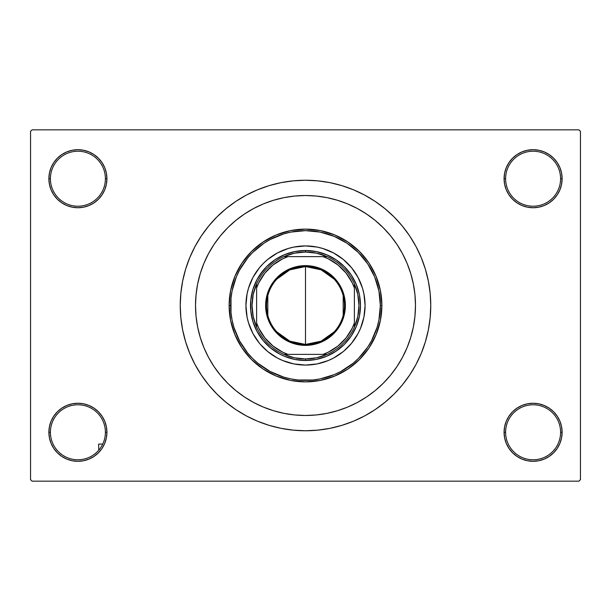 <?xml version="1.0" encoding="UTF-8"?>
<svg xmlns="http://www.w3.org/2000/svg" width="611" height="611" viewBox="0 0 611 611"><rect width="100%" height="100%" fill="white"/><g stroke="black" fill="none" stroke-linecap="round" stroke-linejoin="round"><path stroke-width="0.92" d="M516.975 408.148L512.576 411.761L508.963 416.16L506.282 421.178L504.633 426.623L504.075 432.283L505.603 432.283A27.495 27.495 0 0 0 533.098 459.778A27.495 27.495 0 0 0 560.592 432.283A27.495 27.495 0 0 0 533.098 404.788A27.495 27.495 0 0 0 505.603 432.283L504.075 432.283A29.023 29.023 0 0 1 533.098 403.26A29.023 29.023 0 0 1 562.12 432.283L560.592 432.283A27.495 27.495 0 0 1 533.098 459.778A27.495 27.495 0 0 1 505.603 432.283A27.495 27.495 0 0 1 533.098 404.788A27.495 27.495 0 0 1 560.592 432.283L562.12 432.283L561.562 426.623L559.913 421.178L557.232 416.16L553.619 411.761L549.22 408.148L544.202 405.467L538.757 403.818L533.098 403.26L527.438 403.818L521.993 405.467L516.975 408.148L512.576 411.761L508.963 416.16L506.282 421.178L504.633 426.623L504.075 432.283L504.633 437.942L506.282 443.387L508.963 448.405L512.576 452.804L516.975 456.417L521.993 459.098L527.438 460.747L533.098 461.305L538.757 460.747L544.202 459.098L549.22 456.417L553.619 452.804L557.232 448.405L559.913 443.387L561.562 437.942L562.12 432.283A29.023 29.023 0 0 1 533.098 461.305A29.023 29.023 0 0 1 504.075 432.283L504.633 437.942L506.282 443.387L508.963 448.405L512.576 452.804M98.424 452.804L102.037 448.405L104.718 443.387L106.367 437.942L106.925 432.283A29.023 29.023 0 0 1 77.903 461.305A29.023 29.023 0 0 1 48.88 432.283L50.408 432.283A27.495 27.495 0 0 0 77.903 459.778A27.495 27.495 0 0 0 105.398 432.283A27.495 27.495 0 0 0 77.903 404.788A27.495 27.495 0 0 0 50.408 432.283L48.88 432.283A29.023 29.023 0 0 1 77.903 403.26A29.023 29.023 0 0 1 106.925 432.283L105.398 432.283A27.495 27.495 0 0 1 77.903 459.778A27.495 27.495 0 0 1 50.408 432.283A27.495 27.495 0 0 1 77.903 404.788A27.495 27.495 0 0 1 105.398 432.283L106.925 432.283L106.367 426.623L104.718 421.178L102.037 416.16L98.424 411.761L94.025 408.148L89.007 405.467L83.562 403.818L77.903 403.26L72.243 403.818L66.798 405.467L61.78 408.148L57.381 411.761L53.768 416.16L51.087 421.178L49.438 426.623L48.88 432.283L49.438 437.942L51.087 443.387L53.768 448.405L57.381 452.804L61.78 456.417L66.798 459.098L72.243 460.747L77.903 461.305L83.562 460.747L89.007 459.098L94.025 456.417L98.424 452.804L102.037 448.405L104.718 443.387L106.367 437.942L106.925 432.283L106.367 426.623L104.718 421.178L102.037 416.16L98.424 411.761L94.025 408.148M94.025 202.852L98.424 199.239L102.037 194.84L104.718 189.822L106.367 184.377L106.925 178.718A29.023 29.023 0 0 1 77.903 207.74A29.023 29.023 0 0 1 48.88 178.718L50.408 178.718A27.495 27.495 0 0 0 77.903 206.213A27.495 27.495 0 0 0 105.398 178.718A27.495 27.495 0 0 0 77.903 151.222A27.495 27.495 0 0 0 50.408 178.718L48.88 178.718A29.023 29.023 0 0 1 77.903 149.695A29.023 29.023 0 0 1 106.925 178.718L105.398 178.718A27.495 27.495 0 0 1 77.903 206.213A27.495 27.495 0 0 1 50.408 178.718A27.495 27.495 0 0 1 77.903 151.222A27.495 27.495 0 0 1 105.398 178.718L106.925 178.718L106.367 173.058L104.718 167.613L102.037 162.595L98.424 158.196L94.025 154.583L89.007 151.902L83.562 150.253L77.903 149.695L72.243 150.253L66.798 151.902L61.78 154.583L57.381 158.196L53.768 162.595L51.087 167.613L49.438 173.058L48.88 178.718L49.438 184.377L51.087 189.822L53.768 194.84L57.381 199.239L61.78 202.852L66.798 205.533L72.243 207.182L77.903 207.74L83.562 207.182L89.007 205.533L94.025 202.852L98.424 199.239L102.037 194.84L104.718 189.822L106.367 184.377L106.925 178.718L106.367 173.058L104.718 167.613L102.037 162.595L98.424 158.196M512.576 158.196L508.963 162.595L506.282 167.613L504.633 173.058L504.075 178.718L505.603 178.718A27.495 27.495 0 0 0 533.098 206.213A27.495 27.495 0 0 0 560.592 178.718A27.495 27.495 0 0 0 533.098 151.222A27.495 27.495 0 0 0 505.603 178.718L504.075 178.718A29.023 29.023 0 0 1 533.098 149.695A29.023 29.023 0 0 1 562.12 178.718L560.592 178.718A27.495 27.495 0 0 1 533.098 206.213A27.495 27.495 0 0 1 505.603 178.718A27.495 27.495 0 0 1 533.098 151.222A27.495 27.495 0 0 1 560.592 178.718L562.12 178.718L561.562 173.058L559.913 167.613L557.232 162.595L553.619 158.196L549.22 154.583L544.202 151.902L538.757 150.253L533.098 149.695L527.438 150.253L521.993 151.902L516.975 154.583L512.576 158.196L508.963 162.595L506.282 167.613L504.633 173.058L504.075 178.718L504.633 184.377L506.282 189.822L508.963 194.84L512.576 199.239L516.975 202.852L521.993 205.533L527.438 207.182L533.098 207.74L538.757 207.182L544.202 205.533L549.22 202.852L553.619 199.239L557.232 194.84L559.913 189.822L561.562 184.377L562.12 178.718A29.023 29.023 0 0 1 533.098 207.74A29.023 29.023 0 0 1 504.075 178.718L504.633 184.377L506.282 189.822L508.963 194.84L512.576 199.239L516.975 202.852M410.477 272.697L410.141 271.643M430.755 305.5A125.255 125.255 0 0 1 305.5 430.755A125.255 125.255 0 0 1 180.245 305.5A125.255 125.255 0 0 1 305.5 180.245A125.255 125.255 0 0 1 430.755 305.5L430.152 293.227L428.349 281.068L425.363 269.138L421.223 257.567L415.969 246.454L409.645 235.915L402.321 226.039L394.072 216.928L384.961 208.679L375.085 201.355L364.546 195.031L353.433 189.777L341.862 185.637L329.932 182.651L317.773 180.848L305.5 180.245L293.227 180.848L281.068 182.651L269.138 185.637L257.567 189.777L246.454 195.031L235.915 201.355L226.039 208.679L216.928 216.928L208.679 226.039L201.355 235.915L195.031 246.454L189.777 257.567L185.637 269.138L182.651 281.068L180.848 293.227L180.245 305.5L180.848 317.773L182.651 329.932L185.637 341.862L189.777 353.433L195.031 364.546L201.355 375.085L208.679 384.961L216.928 394.072L226.039 402.321L235.915 409.645L246.454 415.969L257.567 421.223L269.138 425.363L281.068 428.349L293.227 430.152L305.5 430.755L317.773 430.152L329.932 428.349L341.862 425.363L353.433 421.223L364.546 415.969L375.085 409.645L384.961 402.321L394.072 394.072L402.321 384.961L409.645 375.085L415.969 364.546L421.223 353.433L425.363 341.862L428.349 329.932L430.152 317.773L430.755 305.5M195.52 305.5A109.98 109.98 0 0 1 305.5 195.52A109.98 109.98 0 0 1 415.48 305.5A109.98 109.98 0 0 1 305.5 415.48A109.98 109.98 0 0 1 195.52 305.5L196.047 294.723L197.636 284.046L200.255 273.575L203.891 263.41L208.504 253.657L214.056 244.4L220.487 235.731L227.735 227.735L235.731 220.487L244.4 214.056L253.657 208.504L263.41 203.891L273.575 200.255L284.046 197.636L294.723 196.047L305.5 195.52L316.277 196.047L326.954 197.636L337.425 200.255L347.59 203.891L357.343 208.504L366.6 214.056L375.269 220.487L383.265 227.735L390.513 235.731L396.944 244.4L402.496 253.657L407.109 263.41L410.745 273.575L413.364 284.046L414.953 294.723L415.48 305.5L414.953 316.277L413.364 326.954L410.745 337.425L407.109 347.59L402.496 357.343L396.944 366.6L390.513 375.269L383.265 383.265L375.269 390.513L366.6 396.944L357.343 402.496L347.59 407.109L337.425 410.745L326.954 413.364L316.277 414.953L305.5 415.48L294.723 414.953L284.046 413.364L273.575 410.745L263.41 407.109L253.657 402.496L244.4 396.944L235.731 390.513L227.735 383.265L220.487 375.269L214.056 366.6L208.504 357.343L203.891 347.59L200.255 337.425L197.636 326.954L196.047 316.277L195.52 305.5A109.98 109.98 0 0 1 305.5 195.52A109.98 109.98 0 0 1 415.48 305.5A109.98 109.98 0 0 1 305.5 415.48A109.98 109.98 0 0 1 195.52 305.5L196.047 316.277L197.636 326.954L200.255 337.425L203.891 347.59L208.504 357.343L214.056 366.6L220.487 375.269L227.735 383.265L235.731 390.513L244.4 396.944L253.657 402.496L263.41 407.109L273.575 410.745L284.046 413.364L294.723 414.953L305.5 415.48L316.277 414.953L326.954 413.364L337.425 410.745L347.59 407.109L357.343 402.496L366.6 396.944L375.269 390.513L383.265 383.265L390.513 375.269L396.944 366.6L402.496 357.343L407.109 347.59L410.745 337.425L413.364 326.954L414.953 316.277L415.48 305.5L414.953 294.723L413.364 284.046L410.745 273.575L407.109 263.41L402.496 253.657L396.944 244.4L390.513 235.731L383.265 227.735L375.269 220.487L366.6 214.056L357.343 208.504L347.59 203.891L337.425 200.255L326.954 197.636L316.277 196.047L305.5 195.52L294.723 196.047L284.046 197.636L273.575 200.255L263.41 203.891L253.657 208.504L244.4 214.056L235.731 220.487L227.735 227.735L220.487 235.731L214.056 244.4L208.504 253.657L203.891 263.41L200.255 273.575L197.636 284.046L196.047 294.723L195.52 305.5M578.923 481.163L32.078 481.163L30.55 479.635L30.55 131.365L32.078 129.838L578.923 129.838L32.078 129.838L30.55 131.365L30.55 479.635L32.078 481.163L578.923 481.163L580.45 479.635L580.45 131.365L580.45 479.635L578.923 481.163M197.17 286.528L195.932 295.976M281.304 412.784L284.673 413.487M578.923 129.838L580.45 131.365L578.923 129.838M271.108 425.943L280.006 428.135M331.941 427.929L341.862 425.363M339.892 185.057L330.994 182.865M279.059 183.071L269.138 185.637M538.757 150.253L533.098 149.695L527.438 150.253M521.993 205.533L527.438 207.182L533.098 207.74L538.757 207.182L544.202 205.533M83.562 150.253L77.903 149.695L72.243 150.253M57.381 199.239L61.78 202.852M66.798 205.533L72.243 207.182L77.903 207.74L83.562 207.182L89.007 205.533M89.007 405.467L83.562 403.818L77.903 403.26L72.243 403.818L66.798 405.467M72.243 460.747L77.903 461.305L83.562 460.747M553.619 411.761L549.22 408.148M544.202 405.467L538.757 403.818L533.098 403.26L527.438 403.818L521.993 405.467M527.438 460.747L533.098 461.305L538.757 460.747M245.928 305.523A59.573 59.573 0 0 0 259.454 343.29L252.962 333.583L248.494 322.791L247.073 317.124L245.928 305.5L247.073 293.876L248.494 288.209L252.962 277.417L259.454 267.71L263.379 263.379L267.71 259.454L277.417 252.962L288.209 248.494L293.876 247.073L305.5 245.928L317.124 247.073L322.791 248.494L333.583 252.962L343.29 259.454L351.546 267.71L358.038 277.417L362.506 288.209L363.927 293.876L365.072 305.5A59.573 59.573 0 0 1 305.5 365.072A59.573 59.573 0 0 1 245.928 305.5A59.573 59.573 0 0 1 305.5 245.928A59.573 59.573 0 0 1 365.072 305.5L363.927 317.124L360.536 328.298L358.038 333.583L351.546 343.29A59.573 59.573 0 0 0 365.072 305.523M305.523 365.072A59.573 59.573 0 0 0 343.29 351.546L333.583 358.038L328.298 360.536L317.124 363.927L305.5 365.072L293.876 363.927L282.702 360.536L277.417 358.038L267.71 351.546A59.573 59.573 0 0 0 305.477 365.072M229.125 305.5L230.653 305.5A74.848 74.848 0 0 1 305.5 230.653A74.848 74.848 0 0 1 380.348 305.5L381.875 305.5A76.375 76.375 0 0 0 305.5 229.125A76.375 76.375 0 0 0 229.125 305.5A76.375 76.375 0 0 1 305.5 229.125A76.375 76.375 0 0 1 381.875 305.5L380.409 320.401L376.063 334.729L369.006 347.934L359.505 359.505L347.934 369.006L334.729 376.063L320.401 380.409L305.5 381.875L290.599 380.409L276.271 376.063L263.066 369.006L251.495 359.505L241.994 347.934L234.937 334.729L230.591 320.401L229.125 305.5L230.591 290.599L234.937 276.271L241.994 263.066L251.495 251.495L263.066 241.994L276.271 234.937L290.599 230.591L305.5 229.125L320.401 230.591L334.729 234.937L347.934 241.994L359.505 251.495L369.006 263.066L376.063 276.271L380.409 290.599L381.875 305.5A76.375 76.375 0 0 1 305.5 381.875A76.375 76.375 0 0 1 229.125 305.5A76.375 76.375 0 0 0 305.5 381.875A76.375 76.375 0 0 0 381.875 305.5L380.348 305.5L378.912 290.897L374.65 276.859L367.73 263.914L358.428 252.572L347.086 243.27L334.141 236.35L320.103 232.088L305.5 230.653L290.897 232.088L283.771 233.876L270.215 239.489L263.914 243.27L252.572 252.572L247.638 258.018L239.489 270.215L236.35 276.859L232.088 290.897L231.011 298.16L231.011 312.84L232.088 320.103L233.876 327.229L239.489 340.785L247.638 352.982L252.572 358.428L258.018 363.362L270.215 371.511L283.771 377.124L290.897 378.912L298.16 379.989L312.84 379.989L320.103 378.912L334.141 374.65L340.785 371.511L352.982 363.362L358.428 358.428L367.73 347.086L371.511 340.785L377.124 327.229L378.912 320.103L380.348 305.5A74.848 74.848 0 0 1 305.5 380.348A74.848 74.848 0 0 1 230.653 305.5L229.125 305.5M410.745 273.575L410.592 273.071M409.813 270.642L409.019 268.351M408.721 267.549L407.109 263.41M273.575 200.255L263.41 203.891M200.255 337.425L203.891 347.59M337.425 410.745L347.59 407.109M259.774 274.95L266.617 266.617L274.95 259.774L284.459 254.695L294.769 251.564L305.5 250.51L316.231 251.564L326.541 254.695L336.05 259.774L344.383 266.617L351.226 274.95L356.305 284.459L359.436 294.769L360.49 305.5L359.436 316.231L356.305 326.541L351.226 336.05L344.383 344.383L336.05 351.226L326.541 356.305L316.231 359.436L305.5 360.49L294.769 359.436L284.459 356.305L279.578 353.998L270.612 348.01L262.99 340.388L257.002 331.422L252.878 321.462L250.777 310.892L250.777 300.108L252.878 289.538L257.002 279.578L262.99 270.612M351.546 343.29L344.039 350.928M267.71 351.546L260.072 344.039M365.072 305.477A59.573 59.573 0 0 0 351.546 267.71L350.928 266.961M347.621 263.379L347.155 262.913M305.477 245.928A59.573 59.573 0 0 0 267.71 259.454L266.961 260.072M263.379 263.379L262.913 263.845M263.379 347.621L263.845 348.087M347.621 347.621L348.087 347.155M351.226 336.05L348.01 340.388M336.05 351.226L331.422 353.998M274.95 351.226L270.612 348.01M259.774 336.05L257.002 331.422M274.95 259.774L279.578 257.002M336.05 259.774L340.388 262.99M351.226 274.95L353.998 279.578M343.29 259.454A59.573 59.573 0 0 0 305.523 245.928M259.454 267.71A59.573 59.573 0 0 0 245.928 305.477M334.171 331.865L321.157 341.167L305.5 344.451A38.951 38.951 0 0 0 344.451 305.5A38.951 38.951 0 0 0 305.5 266.549L305.5 265.632A39.868 39.868 0 0 1 345.368 305.5A39.868 39.868 0 0 1 305.5 345.368L305.5 266.549A38.951 38.951 0 0 1 344.451 305.5A38.951 38.951 0 0 1 305.5 344.451L289.843 341.167L276.829 331.865M276.829 279.135L289.843 269.833L305.5 266.549L321.157 269.833L334.171 279.135M343.191 295.663L343.191 315.337M256.62 327.152A53.463 53.463 0 0 1 256.62 283.848L253.198 294.433L252.038 305.5L253.198 316.567L256.62 327.152A53.463 53.463 0 0 0 283.848 354.38L294.433 357.802L305.5 358.963A53.463 53.463 0 0 1 283.848 354.38L327.152 354.38A53.463 53.463 0 0 1 305.5 358.963L316.567 357.802L327.152 354.38A53.463 53.463 0 0 0 354.38 327.152L357.802 316.567L358.963 305.5L357.802 294.433L354.38 283.848A53.463 53.463 0 0 1 354.38 327.152L354.38 283.848A53.463 53.463 0 0 0 327.152 256.62L316.567 253.198L305.5 252.038L305.5 250.51A54.99 54.99 0 0 0 250.51 305.5A54.99 54.99 0 0 0 305.5 360.49L305.5 358.963L305.5 360.49A54.99 54.99 0 0 1 250.51 305.5A54.99 54.99 0 0 1 305.5 250.51A54.99 54.99 0 0 1 360.49 305.5A54.99 54.99 0 0 1 305.5 360.49A54.99 54.99 0 0 0 360.49 305.5A54.99 54.99 0 0 0 305.5 250.51L305.5 252.038L294.433 253.198L283.848 256.62A53.463 53.463 0 0 1 327.152 256.62L283.848 256.62A53.463 53.463 0 0 0 256.62 283.848L256.62 327.152A53.463 53.463 0 0 0 283.848 354.38L323.051 354.38L328.321 352.157L337.959 346.04L346.04 337.959L352.157 328.321L354.38 323.051L354.38 287.949L352.157 282.679L346.04 273.041L337.959 264.96L328.321 258.843L323.051 256.62L287.949 256.62L282.679 258.843L273.041 264.96L264.96 273.041L258.843 282.679L256.62 287.949L256.62 323.051L258.843 328.321L264.96 337.959L273.041 346.04L282.679 352.157L287.949 354.38A51.935 51.935 0 0 1 256.62 323.051L256.62 327.152M305.5 265.632L313.275 266.396L320.76 268.664L327.649 272.353L333.69 277.31L338.647 283.351L342.336 290.24L344.604 297.725L345.368 305.5L344.604 313.275L342.336 320.76L338.647 327.649L333.69 333.69L327.649 338.647L320.76 342.336L313.275 344.604L305.5 345.368L297.725 344.604L290.24 342.336L283.351 338.647L277.31 333.69L272.353 327.649L268.664 320.76L266.396 313.275L265.632 305.5L266.396 297.725L268.664 290.24L272.353 283.351L277.31 277.31L283.351 272.353L290.24 268.664L297.725 266.396L305.5 265.632L305.5 344.451A38.951 38.951 0 0 1 266.549 305.5A38.951 38.951 0 0 1 305.5 266.549A38.951 38.951 0 0 0 266.549 305.5A38.951 38.951 0 0 0 305.5 344.451L305.5 345.368A39.868 39.868 0 0 1 265.632 305.5A39.868 39.868 0 0 1 305.5 265.632M327.152 256.62A53.463 53.463 0 0 1 354.38 283.848L354.38 287.949A51.935 51.935 0 0 0 323.051 256.62L327.152 256.62M354.38 327.152A53.463 53.463 0 0 1 327.152 354.38L323.051 354.38A51.935 51.935 0 0 0 354.38 323.051L354.38 327.152M256.62 283.848A53.463 53.463 0 0 1 283.848 256.62L287.949 256.62A51.935 51.935 0 0 0 256.62 287.949L256.62 283.848M267.809 315.337L267.809 295.663M102.778 443.998L98.6 444.151L102.778 443.998M98.814 450.131L98.6 444.151L98.814 450.131"/></g></svg>
